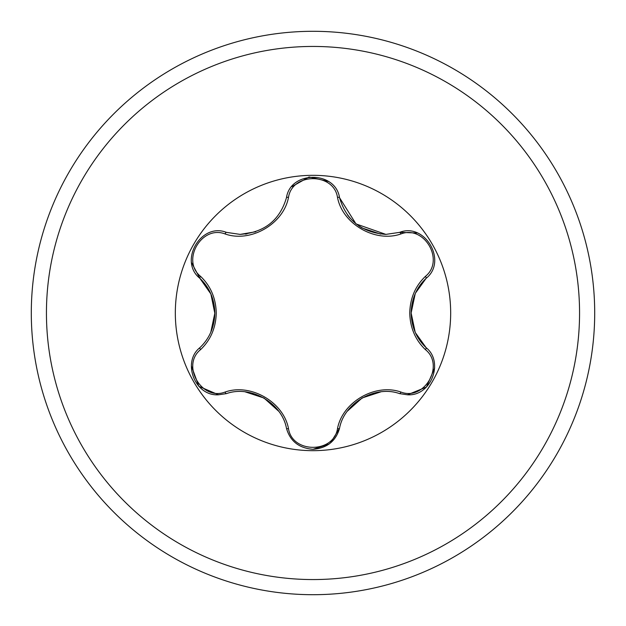 <?xml version="1.0" encoding="UTF-8"?>
<svg xmlns="http://www.w3.org/2000/svg" width="626" height="626" viewBox="0 0 626 626"><rect width="100%" height="100%" fill="white"/><g stroke="black" fill="none" stroke-linecap="round" stroke-linejoin="round"><path stroke-width="0.94" d="M313 594.7A281.7 281.7 0 0 0 594.7 313A281.7 281.7 0 0 0 313 31.3A281.7 281.7 0 0 0 31.3 313A281.7 281.7 0 0 0 313 594.7A281.7 281.7 0 0 0 594.7 313A281.7 281.7 0 0 0 313 31.3M200.61 276.402C210.657 286.043 215.876 298.242 216.26 313C215.876 327.766 210.657 339.965 200.61 349.598C180.891 365.334 201.682 401.266 225.11 392.032C250.721 383.002 283.594 402.08 288.5 428.63C292.264 453.584 333.783 453.537 337.5 428.63C342.485 401.939 375.443 383.01 400.89 392.032C424.381 401.243 445.102 365.271 425.39 349.598C415.343 339.957 410.124 327.758 409.74 313C410.124 298.234 415.343 286.035 425.39 276.402C445.109 260.666 424.318 224.734 400.89 233.968C375.279 242.998 342.406 223.92 337.5 197.37C333.736 172.416 292.217 172.463 288.5 197.37C283.515 224.061 250.556 242.99 225.11 233.968C201.619 224.757 180.898 260.729 200.61 276.402A2.269 0.798 133.3 0 0 199.882 278.327C209.467 287.436 214.46 298.993 214.859 313C214.46 326.999 209.467 338.556 199.882 347.673A2.269 0.798 -133.3 0 0 200.61 349.598M450.673 313A137.673 137.673 0 0 0 313 175.327A137.673 137.673 0 0 0 175.327 313A137.673 137.673 0 0 0 313 450.673A137.673 137.673 0 0 0 450.673 313M425.39 276.402A2.269 0.798 -133.3 0 1 426.118 278.327C447.653 261.355 425.117 222.238 399.584 232.371L385.874 234.39C361.734 232.559 346.288 220.336 339.535 197.699L355.897 223.764M288.5 197.37A2.269 0.798 13.3 0 0 286.465 197.699C290.401 170.569 335.544 170.522 339.535 197.699A2.269 0.798 166.7 0 0 337.5 197.37M286.465 197.699C279.814 220.282 264.36 232.504 240.126 234.39L226.416 232.371C200.946 222.214 178.34 261.285 199.882 278.327L191.658 262.865M415.554 292.984L426.118 278.327C416.533 287.436 411.54 298.993 411.141 313L415.187 332.203M415.398 332.688L426.118 347.673C444.202 361.977 431.197 396.461 407.432 394.787L399.584 393.629C375.545 384.857 344.034 402.948 339.535 428.301L330.426 443.012M434.679 367.986L426.416 387.079L407.432 394.787M329.112 444.037L313 449.304C327.015 448.153 335.857 441.15 339.535 428.301A2.269 0.798 13.3 0 1 337.5 428.63M225.11 392.032A2.269 0.798 73.3 0 0 226.416 393.629C250.572 384.904 281.872 402.878 286.465 428.301C282.044 403.089 250.619 384.849 226.416 393.629L218.568 394.787C194.858 396.493 181.775 362.008 199.882 347.673M225.11 233.968A2.269 0.798 106.7 0 1 226.416 232.371L240.126 234.39L255.705 231.761M356.155 223.967L385.874 234.39M292.006 186.571L309.095 176.978L328.376 181.446M214.859 313.524L210.907 294.009L199.882 278.327M218.568 394.787L198.865 386.344L191.36 365.905M288.5 428.63A2.269 0.798 166.7 0 1 286.465 428.301C290.143 441.15 298.985 448.153 313 449.304M400.89 392.032A2.269 0.798 106.7 0 1 399.584 393.629C375.428 384.904 344.128 402.878 339.535 428.301M415.226 293.704L411.141 312.867M415.171 332.171L411.141 313C411.54 326.999 416.533 338.556 426.118 347.673A2.269 0.798 133.3 0 1 425.39 349.598M400.89 233.968A2.269 0.798 73.3 0 0 399.584 232.371L417.088 232.982M313 579.559A266.559 266.559 0 0 0 579.559 313A266.559 266.559 0 0 0 313 46.441A266.559 266.559 0 0 0 46.441 313A266.559 266.559 0 0 0 313 579.559M411.141 312.969L415.195 293.774M362.125 397.956L380.749 391.892M347.485 411.063L362.125 397.964M380.686 234.101L362.016 227.974L358.659 225.837M349.856 217.911L347.446 214.882M245.314 391.899L263.984 398.026L278.554 411.118M247.012 233.881L245.251 234.108M214.859 313.031L210.805 332.226M210.829 293.829L214.859 313"/></g></svg>
